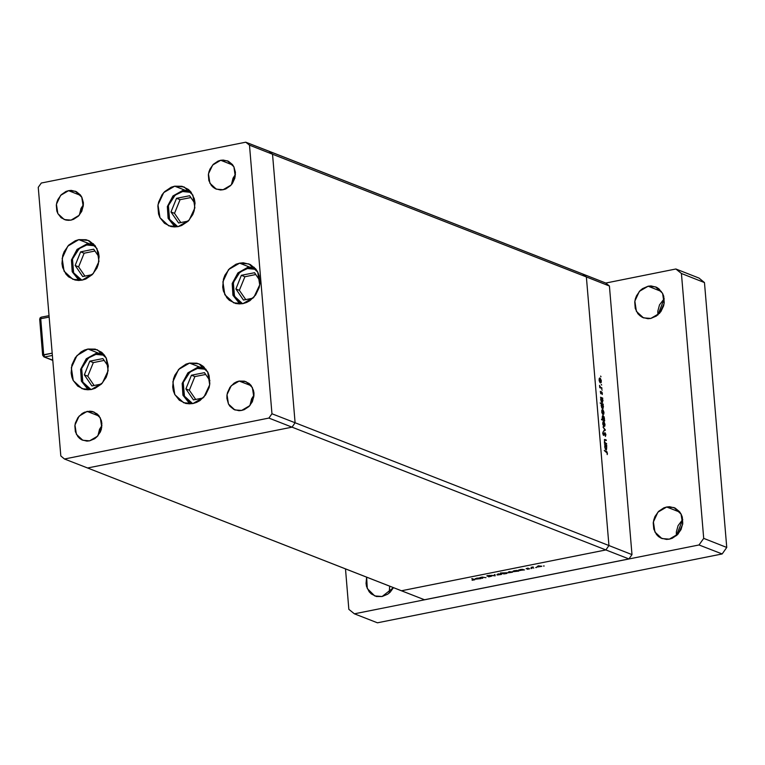 <?xml version="1.0" encoding="UTF-8"?>
<svg xmlns="http://www.w3.org/2000/svg" width="765" height="765" viewBox="0 0 765 765"><rect width="100%" height="100%" fill="white"/><g stroke="black" fill="none" stroke-linecap="round" stroke-linejoin="round"><path stroke-width="1.15" d="M88.004 349.012L97.318 349.787L106.144 357.915L108.114 370.776L102.414 382.997L91.408 389.481L87.746 389.815L84.16 389.366L77.762 386.182L73.182 380.415L71.805 376.829L71.116 372.957L71.881 364.934L75.362 357.561L81.023 351.967L84.418 350.121L88.004 349.012L95.252 349.127L101.649 352.311L104.212 354.912L106.23 358.068L108.295 365.536L107.53 373.559L106.105 377.403L101.449 384.011L95.003 388.371L91.408 389.481L82.094 388.706L73.268 380.578L71.298 367.716L77.007 355.495L88.004 349.012L98.035 352.933L88.004 349.012M78.824 239.627L88.138 240.401L96.964 248.529L98.934 261.391L93.225 273.612L82.218 280.095L78.566 280.43L74.98 279.98L68.582 276.796L66.01 274.186L62.625 267.454L61.936 263.571L62.701 255.548L64.126 251.704L68.783 245.096L75.228 240.736L78.824 239.627L86.062 239.741L89.438 240.975L95.032 245.527L98.417 252.268L99.106 256.151L98.341 264.174L96.916 268.018L92.259 274.625L85.814 278.986L82.218 280.095L72.904 279.321L64.078 271.193L62.108 258.331L67.817 246.11L78.824 239.627L88.855 243.547L78.824 239.627M174.726 186.144L184.04 186.918L192.866 195.046L194.836 207.908L189.127 220.129L178.121 226.612L174.458 226.947L170.882 226.497L164.485 223.313L159.904 217.556L158.527 213.97L157.858 206.072L158.604 202.065L162.075 194.692L164.685 191.613L171.131 187.253L174.726 186.144L181.965 186.258L188.362 189.443L190.934 192.053L194.32 198.785L195.008 202.668L194.243 210.691L192.818 214.535L188.161 221.142L181.716 225.503L178.121 226.612L168.807 225.838L159.981 217.709L158.011 204.848L163.72 192.627L174.726 186.144L184.757 190.064L174.726 186.144M239.598 263.122L248.912 263.896L257.738 272.024L259.708 284.886L253.999 297.107L242.993 303.59L239.34 303.925L235.754 303.476L229.357 300.291L226.784 297.69L223.399 290.949L222.711 287.066L223.476 279.043L224.9 275.199L229.557 268.591L236.003 264.231L239.598 263.122L243.251 262.787L250.212 264.47L255.806 269.031L257.815 272.187L259.192 275.773L259.861 283.662L259.115 287.669L255.644 295.041L249.983 300.635L246.588 302.481L242.993 303.59L233.679 302.816L224.853 294.688L222.883 281.836L228.592 269.605L239.598 263.122L249.629 267.042L239.598 263.122M189.577 363.05L198.89 363.824L207.717 371.953L209.687 384.814L203.978 397.035L192.981 403.518L189.318 403.853L185.732 403.404L179.335 400.219L174.755 394.453L173.378 390.877L172.689 386.994L173.454 378.971L174.879 375.127L179.536 368.52L185.981 364.159L189.577 363.05L196.815 363.165L200.191 364.398L203.222 366.349L207.803 372.115L209.17 375.692L209.84 383.59L209.103 387.597L205.622 394.97L199.961 400.564L196.567 402.409L192.981 403.518L183.667 402.744L174.841 394.616L172.871 381.754L178.57 369.533L189.577 363.05L199.608 366.971L189.577 363.05M68.592 190.667L75.362 191.221L81.778 197.141L83.213 206.493L79.063 215.376L71.059 220.1L68.401 220.339L65.8 220.014L61.143 217.7L57.815 213.502L56.811 210.901L56.333 205.154L56.868 202.247L57.901 199.445L61.286 194.645L65.981 191.47L68.592 190.667L71.25 190.418L76.309 191.642L80.382 194.96L81.845 197.255L83.347 202.677L83.328 205.603L81.75 211.312L78.365 216.113L73.679 219.287L71.059 220.1L64.289 219.536L57.872 213.617L56.438 204.274L60.588 195.381L68.592 190.667L80.717 195.41L68.592 190.667M239.187 381.037L245.967 381.601L252.383 387.52L253.817 396.863L249.667 405.756L241.663 410.47L239.005 410.719L233.947 409.495L229.873 406.177L228.41 403.882L226.909 398.46L226.928 395.534L227.463 392.617L229.997 387.262L234.109 383.198L236.576 381.85L239.187 381.037L244.456 381.123L249.113 383.437L250.977 385.34L253.445 390.236L253.942 393.057L253.923 395.983L252.354 401.692L248.96 406.492L244.274 409.667L241.663 410.47L234.893 409.916L228.467 403.997L227.033 394.644L231.183 385.761L239.187 381.037L251.322 385.79L239.187 381.037M220.655 160.287L227.425 160.851L233.851 166.77L235.276 176.113L231.126 185.006L223.122 189.72L220.463 189.969L215.405 188.745L213.206 187.32L211.341 185.426L208.874 180.53L208.396 174.783L208.931 171.867L209.964 169.075L213.349 164.274L218.044 161.099L220.655 160.287L223.313 160.048L228.372 161.272L232.445 164.59L233.908 166.885L235.41 172.307L234.855 178.149L232.321 183.504L230.428 185.742L225.742 188.917L223.122 189.72L216.352 189.165L209.935 183.246L208.501 173.894L212.651 165.011L220.655 160.287L232.78 165.039L220.655 160.287M87.124 411.417L93.904 411.972L100.32 417.891L101.755 427.243L97.604 436.127L89.601 440.85L86.942 441.089L81.884 439.865L79.675 438.441L77.81 436.547L75.343 431.651L74.865 425.904L75.4 422.997L77.934 417.633L82.046 413.569L84.513 412.22L89.792 411.168L92.393 411.503L97.05 413.817L98.915 415.711L101.382 420.607L101.879 423.428L101.324 429.27L100.291 432.062L96.897 436.863L94.678 438.689L89.601 440.85L82.83 440.286L76.404 434.367L74.97 425.024L79.12 416.131L87.124 411.417L99.259 416.16L87.124 411.417M295.089 422.796L272.541 154.214L268.85 151.212L245.766 142.185L41.32 183.017L38.25 187.368L60.808 455.95L64.49 458.952L268.936 418.12L272.005 413.769L249.447 145.187L245.766 142.185L582.681 273.975L268.85 151.212L272.541 154.214L249.447 145.187L272.541 154.214L268.85 151.212L272.541 154.214L586.363 276.978L582.681 273.975L586.363 276.978L272.541 154.214L295.089 422.796L272.005 413.769L268.936 418.12L292.02 427.147L295.089 422.796L272.541 154.214L295.089 422.796L292.02 427.147L295.089 422.796L272.005 413.769L249.447 145.187L245.766 142.185L41.32 183.017L38.25 187.368L60.808 455.95L64.49 458.952L87.583 467.989L292.02 427.147L268.936 418.12L64.49 458.952L87.583 467.989L292.02 427.147L295.089 422.796L608.921 545.56L586.363 276.978L608.921 545.56L295.089 422.796M79.359 215.042L80.985 208.482L83.385 204.752L79.359 215.042M97.891 435.792L99.526 429.232L101.917 425.503L97.891 435.792M231.422 184.671L233.057 178.111L235.448 174.372L231.422 184.671M249.954 405.421L251.589 398.861L253.98 395.123L249.954 405.421M401.405 590.752L605.851 549.911L608.921 545.56L632.005 554.587L609.456 286.014L586.363 276.978L608.921 545.56L605.851 549.911L608.921 545.56L605.851 549.911L292.02 427.147L605.851 549.911L401.405 590.752L605.851 549.911L401.405 590.752L87.583 467.989L292.02 427.147L87.583 467.989L424.499 599.779L628.935 558.947L605.851 549.911L628.935 558.947L424.499 599.779L401.405 590.752M582.681 273.975L605.765 283.012L609.456 286.014L632.005 554.587L628.935 558.947L632.005 554.587L608.921 545.56L586.363 276.978L609.456 286.014L605.765 283.012L582.681 273.975L586.363 276.978L582.681 273.975M482.715 578.302L479.999 577.546L482.132 577.097L485.976 577.652L482.505 577.183L481.386 577.68L482.715 578.302L481.386 577.671L482.313 577.221L485.976 577.652L482.132 577.097L479.999 577.546L482.715 578.302M491.761 576.055L488.998 576.848L491.321 576.217L487.248 576.102L487.506 575.538L491.761 576.055L487.534 575.93L489.858 575.356L486.846 575.892L491.226 576.16L488.433 576.82L491.761 576.055M495.146 575.816L490.92 575.366L494.515 575.586L494.362 574.678L494.936 574.563L495.146 575.816L494.936 574.563L494.362 574.678L494.515 575.586L490.92 575.366L495.07 575.825L495.003 574.945L495.146 575.816M496.868 574.831L498.445 573.855L501.496 574.381L497.47 574.964L501.62 574.171L497.967 573.941L496.868 574.831M507.864 572.631L509.442 571.656L512.483 572.182L508.457 572.775L512.607 571.971L508.964 571.742L507.864 572.631M522.179 569.361L524.494 569.954L518.574 570.231L521.367 569.361L518.842 570.432L524.494 569.954L522.179 569.361M544.202 566.043L543.399 565.995L544.202 566.043M536.973 566.817L538.55 565.842L541.601 566.368L537.575 566.951L541.725 566.157L538.072 565.928L536.973 566.817M536.542 567.573L535.739 567.515L536.542 567.573M533.817 568.089L531.101 567.343L533.186 566.951L532.392 567.448L533.817 568.089L532.421 567.496L533.186 566.951L531.101 567.343L533.817 568.089M531.771 568.519L530.967 568.452L531.771 568.519M526.177 568.644L528.108 568.099L526.645 568.51L529.657 568.778L527.343 569.236L529.045 568.739L526.177 568.644L528.988 568.711L527.343 569.236L529.667 568.73L526.693 568.529L528.108 568.099L526.177 568.644M516.585 570.489L518.88 571.073L513.497 571.637L513.305 570.986L516.05 570.48L512.961 571.321L518.88 571.073L516.585 570.489M503.619 573.884L500.425 572.947L506.832 572.775L506.774 573.434L503.877 573.893L507.224 573.042L500.425 572.947L503.619 573.884M478.661 578.053L480.975 578.646L475.055 578.923L477.848 578.053L475.323 579.124L480.975 578.646L478.661 578.053M473.631 579.975L471.689 578.732L474.759 579.736L472.139 580.252L474.759 579.727L472.215 578.627L473.65 579.191L473.631 579.975M606.559 443.528L606.607 444.111L604.417 443.251L604.57 439.454L606.253 439.98L606.31 440.564L604.694 440.057L604.455 441.08L605.038 442.763L606.559 443.528L605.172 442.906L604.455 441.08L604.771 440.038L606.31 440.564L606.253 439.98L604.608 439.445L604.417 443.251L606.607 444.111L606.559 443.528L605.612 443.719L606.559 443.528M604.924 432.598L605.851 434.396L605.402 436.452L605.192 433.363L603.7 435.361L602.744 433.478L603.107 431.967L603.623 434.769L604.924 432.598L603.623 434.769L603.107 431.967L602.744 433.478L603.748 435.361L604.972 433.172L605.402 436.452L605.89 434.75L604.924 432.598M605.421 429.997L603.422 431.364L604.828 429.806L603.049 426.994L605.421 429.997L603.049 426.994L604.828 429.806L603.422 431.364L605.421 430.073L603.939 430.37L605.421 429.997M604.073 426.516L602.906 424.651L602.877 422.127L604.111 421.993L604.972 424.279L604.819 426.115L604.073 426.516L605 424.518L603.365 421.611L602.734 423.628L604.073 426.516M603.069 414.544L601.902 412.679L601.873 410.164L603.107 410.021L603.968 412.306L603.815 414.152L603.069 414.544L603.987 412.545L602.361 409.638L601.73 411.666L603.069 414.544M601.003 397.924L600.544 397.188L602.734 398.049L602.476 402.562L601.29 401.721L600.707 398.861L601.003 397.924L600.716 399.655L602.361 402.61L602.734 398.049L600.544 397.188L601.003 397.924M600.984 376.724L600.592 376.093L600.984 376.724M600.41 382.93L599.244 381.066L599.158 378.713L600.229 378.187L601.28 380.454L601.156 382.538L600.41 382.93L601.338 380.932L599.703 378.025L599.072 380.042L600.41 382.93M601.682 385.063L601.3 384.432L601.682 385.063M601.883 387.893L601.931 388.477L599.741 387.616L599.597 385.407L600.305 387.128L601.883 387.893L600.391 387.214L599.597 385.407L599.741 387.616L601.931 388.477L601.883 387.893L600.936 388.084L601.883 387.893M602.112 390.179L601.73 389.548L602.112 390.179M600.783 393.774L600.315 391.278L600.659 393.153L601.453 391.69L602.342 393.057L602.198 394.568L601.73 392.311L600.783 393.774L601.606 392.282L602.198 394.568L602.38 393.334L601.472 391.69L600.716 393.191L600.315 391.278L600.783 393.774M601.529 404.044L600.181 402.954L603.25 404.159L602.992 408.673L601.797 407.831L601.214 405.221L601.529 404.044L601.233 405.766L602.868 408.711L603.25 404.159L600.181 402.954L601.529 404.044M604.207 420.176L604.656 420.913L601.586 419.717L601.539 419.134L602.82 419.631L602.198 417.078L602.83 415.5L604.149 416.925L604.427 419.698L604.484 418.445L602.849 415.5L602.218 417.547L602.82 419.631L601.539 419.134L601.586 419.717L604.656 420.913L604.608 420.339L603.662 420.521L604.207 420.176L603.26 420.368L604.207 420.176M604.981 445.307L604.532 444.57L606.712 445.431L606.454 449.944L605.268 449.103L604.685 446.244L604.981 445.307L604.694 447.037L606.339 449.992L606.712 445.431L604.532 444.57L604.981 445.307M607.133 453.081L604.245 450.528L606.999 451.809L607.228 454.649L607.448 453.234L606.272 451.321L604.245 450.528L607.133 453.081M599.444 378.168L600.009 378.063L599.444 378.168M599.339 380.157L600.056 378.637L601.07 380.827L600.592 382.376L599.865 382.452L600.372 382.357L599.091 380.205L600.688 382.347L600.563 379.134L599.664 378.694L599.339 380.157M599.722 387.348L600.391 387.214L599.722 387.348M600.2 387.798L601.147 387.606L600.2 387.798M600.812 398.297L601.692 398.202L602.715 400.439L602.218 402.017L601.51 402.094L602.007 401.998L600.984 399.76L601.453 398.173M601.778 398.24L602.734 398.049L601.29 398.259L600.735 399.808L602.198 402.017L602.983 400.564L601.778 398.24M602.294 404.35L603.25 404.159L602.208 404.312L603.231 406.55L602.724 408.128L602.026 408.204L602.524 408.099L601.5 405.861L601.797 404.369L601.242 405.919L602.17 407.822L602.877 408.051L603.499 406.674L602.294 404.35M602.093 409.791L602.657 409.677L602.093 409.791M603.728 412.603L603.241 413.989L602.514 414.066L603.021 413.97L601.998 411.771L602.476 410.222L603.719 412.44L603.049 410.518L602.256 410.375L601.739 411.819L602.514 413.473L603.336 413.961L603.738 412.622M601.873 419.822L602.82 419.631L601.873 419.822M602.6 415.644L603.155 415.538L602.6 415.644M602.696 420.148L603.748 419.937L602.562 420.1L603.509 419.909L602.237 417.719L602.992 416.093L604.216 418.35L603.748 419.937M603.107 421.754L603.662 421.639L603.107 421.754M604.742 424.565L604.245 425.962L603.528 426.038L604.025 425.933L603.002 423.743L603.719 422.223L604.723 424.412L603.633 422.194L602.744 423.791L604.025 425.933L604.742 424.594M604.761 433.21L604.216 433.325M604.197 433.392L604.694 433.286L604.197 433.392M603.451 435.266L603.996 435.161L603.451 435.266M602.772 432.665L603.336 432.56L602.772 432.665M603.107 434.836L603.623 434.769M604.312 439.712L605.144 439.54L604.312 439.712M605.316 440.171L606.253 439.98L605.316 440.171M604.398 443.059L605.172 442.906L604.398 443.059M604.819 443.413L605.765 443.222L604.819 443.413M604.79 445.679L605.67 445.584L606.693 447.821L606.196 449.399L605.488 449.476L605.985 449.371L604.962 447.133L605.431 445.555M605.756 445.622L606.712 445.431L605.756 445.622M606.702 447.994L605.765 445.622L604.713 447.19L605.985 449.371L606.702 448.003M605.325 451.513L606.272 451.321L605.325 451.513M602.495 417.661L603.834 419.899L603.709 416.629L602.877 416.131L602.495 417.661M538.34 566.033L541.123 566.215L537.508 566.712L538.331 565.88L537.298 566.559L538.273 566.846L541.123 566.186L538.34 566.033M518.804 569.925L518.842 570.432L518.804 569.925M520.257 569.638L522.839 569.313L523.088 569.82L519.378 570.327L520.248 569.495L519.186 570.088L520.21 570.461L523.078 569.791L520.257 569.638M513.191 571.053L513.229 571.551L513.191 571.053M514.654 570.767L517.236 570.432L517.475 570.939L513.764 571.445L514.635 570.614L513.573 571.216L514.596 571.579L517.475 570.91L514.654 570.767M509.232 571.847L512.015 572.029L508.39 572.526L509.213 571.694L508.18 572.373L509.155 572.66L512.005 572.086L509.232 571.847M505.531 573.607L502.71 573.434L506.401 572.679L505.531 573.607L506.602 573.157L505.952 572.813L502.815 573.272L505.531 573.607M498.235 574.046L501.018 574.228L497.403 574.725L498.225 573.893L497.202 574.477L497.862 574.831L501.008 574.285L498.235 574.046M494.439 574.668L494.515 575.586L494.439 574.668M475.285 578.617L475.323 579.124L475.285 578.617M476.748 578.33L479.33 578.005L479.569 578.512L475.859 579.019L476.729 578.187L475.667 578.78L476.691 579.153L479.569 578.483L476.748 578.33M666.669 506.985L674.07 507.597L681.089 514.07L682.657 524.293L678.125 534.018L669.365 539.182L672.225 538.292L677.35 534.831L681.06 529.571L682.782 523.327L682.256 517.044L681.156 514.195L679.559 511.689L675.103 508.056L669.576 506.717L666.669 506.985L663.81 507.874L658.675 511.345L654.974 516.595L653.836 519.655L653.253 522.839L653.779 529.122L656.475 534.477L658.522 536.552L660.922 538.111L666.458 539.449L669.365 539.182L661.964 538.57L654.936 532.096L653.367 521.873L657.91 512.148L666.669 506.985L679.932 512.177L666.669 506.985M393.478 587.644L382.137 596.547L387.692 594.195L390.121 592.196L393.478 587.644M648.127 286.234L655.538 286.856L662.557 293.32L664.125 303.552L659.583 313.268L650.833 318.431L656.389 316.079L660.893 311.632L663.657 305.761L664.24 302.577L663.714 296.294L662.624 293.444L658.981 288.864L656.571 287.305L651.034 285.967L648.127 286.234L642.571 288.596L640.142 290.595L636.432 295.845L635.304 298.905L634.711 302.089L635.246 308.372L637.933 313.736L639.98 315.802L642.39 317.36L647.917 318.699L650.833 318.431L643.422 317.819L636.404 311.345L634.835 301.123L639.377 291.398L648.127 286.234L661.39 291.427L648.127 286.234M704.508 282.543L726.75 547.444L722.141 553.975L377.47 622.815L354.377 613.788L348.85 609.284L345.455 568.864L348.85 609.284L354.377 613.788L699.057 544.938L354.377 613.788L377.47 622.815L722.141 553.975L699.057 544.938L703.666 538.407L699.057 544.938L722.141 553.975L726.75 547.444L703.666 538.407L681.414 273.507L703.666 538.407L726.75 547.444L704.508 282.543L681.414 273.507L704.508 282.543L698.971 278.039L675.887 269.003L681.414 273.507L675.887 269.003L605.765 283.012L675.887 269.003L698.971 278.039L704.508 282.543M664.202 298.733L659.526 304.881L657.804 311.126L657.852 314.96L664.202 298.733M389.672 586.153L389.156 593.085L389.672 586.153M682.734 519.483L678.058 525.631L676.337 531.866L676.384 535.71L682.734 519.483M366.578 577.126L366.005 583.408L366.55 586.487L369.246 591.852L371.283 593.927L376.38 596.461L382.137 596.547L374.726 595.935L367.276 588.562L366.578 577.126M43.72 354.797L40.688 318.737L49.142 317.054L40.688 318.737L41.167 317.207L40.688 318.737L39.646 319.234L40.688 318.737L43.72 354.797L44.724 356.968L52.364 355.448L44.724 356.968L43.72 354.797L42.677 355.285L52.163 353.105L43.72 354.797M52.756 360.114L43.882 356.901L52.756 360.114M39.857 319.407L39.971 318.011L41.167 317.207L49.017 315.639M42.878 355.467L43.882 356.901L42.878 355.467M91.035 389.548L82.859 382.165L81.692 368.434L88.358 358.058L95.902 354.415L96.285 353.191L102.606 353.153L96.285 353.191L95.902 354.415L99.134 354.118L104.461 355.237L95.902 354.415L89.744 357.026L84.752 361.95L81.683 368.453L81.014 375.529L82.83 382.108L86.875 387.186L91.035 389.548M102.596 353.153L96.294 353.191L86.292 358.804L80.631 369.428L81.348 381.2L88.262 389.815L81.482 381.247L80.813 369.466L86.502 358.814L96.466 353.21M91.896 385.914L101.449 384.001L91.896 385.914L84.313 374.869L91.896 385.914M108.353 366.521L102.912 358.603L89.821 361.214L84.313 374.869L89.821 361.214L93.311 362.581L87.793 376.237L84.313 374.869L87.793 376.237L94.133 385.464L87.793 376.237L93.311 362.581L89.821 361.214L102.912 358.603L108.353 366.521M104.155 360.411L93.311 362.581L104.155 360.411M81.855 280.162L73.679 272.78L72.503 259.048L79.177 248.673L86.722 245.03L87.095 243.806L93.416 243.767L87.095 243.806L86.722 245.03L89.945 244.733L95.281 245.852L86.722 245.03L80.564 247.64L75.572 252.565L72.503 259.067L71.824 266.144L73.65 272.723L77.686 277.8L81.855 280.162M93.416 243.767L87.105 243.806L77.102 249.419L71.441 260.043L72.168 271.814L79.082 280.43L72.293 271.862L71.623 260.081L77.322 249.428L87.277 243.825M82.706 276.528L92.269 274.616L82.706 276.528L75.123 265.484L82.706 276.528M99.163 257.136L93.732 249.218L80.631 251.828L75.123 265.484L80.631 251.828L84.121 253.196L78.613 266.851L75.123 265.484L78.613 266.851L84.953 276.079L78.613 266.851L84.121 253.196L80.631 251.828L93.732 249.218L99.163 257.136M94.975 251.025L84.121 253.196L94.975 251.025M177.757 226.679L169.581 219.297L168.405 205.565L175.08 195.19L182.625 191.546L182.998 190.322L189.318 190.294L182.998 190.322L182.625 191.546L185.847 191.25L191.173 192.369L182.625 191.546L176.466 194.157L171.465 199.082L168.405 205.584L167.726 212.66L169.553 219.239L173.588 224.317L177.757 226.679M189.318 190.284L183.007 190.322L173.005 195.936L167.344 206.56L168.061 218.331L174.984 226.947L168.195 218.388L167.525 206.607L173.215 195.945L183.179 190.342M178.608 223.045L188.171 221.133L178.608 223.045L171.025 212.001L178.608 223.045M195.065 203.653L189.624 195.735L176.533 198.345L171.025 212.001L176.533 198.345L180.024 199.713L174.516 213.368L171.025 212.001L174.516 213.368L180.856 222.596L174.516 213.368L180.024 199.713L176.533 198.345L189.624 195.735L195.065 203.653M190.877 197.552L180.024 199.713L190.877 197.552M242.629 303.657L234.453 296.275L233.287 282.543L239.952 272.168L247.497 268.525L247.87 267.301L254.2 267.272L247.87 267.301L247.497 268.525L250.719 268.228L256.055 269.347L247.497 268.525L244.322 269.51L238.642 273.354L234.53 279.177L232.627 286.1L233.21 293.062L236.194 299L238.46 301.295L242.629 303.667M243.48 300.023L253.043 298.111L243.48 300.023L235.897 288.979L243.48 300.023M259.947 280.631L254.506 272.713L241.405 275.333L235.897 288.979L241.405 275.333L244.896 276.691L239.388 290.346L235.897 288.979L239.388 290.346L245.728 299.574L239.388 290.346L244.896 276.691L241.405 275.333L254.506 272.713L259.947 280.631M255.749 274.53L244.896 276.691L255.749 274.53M192.608 403.585L184.432 396.203L183.265 382.471L189.93 372.096L197.475 368.453L197.848 367.229L204.179 367.2L197.848 367.229L197.475 368.453L200.698 368.156L206.034 369.275L197.475 368.453L191.317 371.063L186.325 375.988L183.256 382.49L182.586 389.567L184.403 396.146L188.448 401.223L192.608 403.585M204.169 367.19L197.858 367.229L187.865 372.842L182.204 383.466L182.921 395.237L189.835 403.853L183.045 395.285L182.376 383.514L188.075 372.851L198.039 367.248M193.459 399.952L203.021 398.039L193.459 399.952L185.876 388.907L193.459 399.952M209.926 380.559L204.485 372.641L191.393 375.252L185.876 388.907L191.393 375.252L194.874 376.619L189.366 390.274L185.876 388.907L189.366 390.274L195.706 399.502L189.366 390.274L194.874 376.619L191.393 375.252L204.485 372.641L209.926 380.559M205.728 374.458L194.874 376.619L205.728 374.458M599.827 378.608L599.148 378.742M600.582 382.376L599.913 382.519M602.218 402.017L601.548 402.151M601.969 404.283L601.347 404.408M602.724 408.128L602.065 408.261M602.476 410.222L601.806 410.365M603.241 413.999L602.562 414.133M602.992 416.093L602.304 416.227M603.48 422.194L602.81 422.328M604.245 425.962L603.566 426.095M604.866 433.162L604.235 433.286M606.196 449.399L605.526 449.533M42.677 355.285L39.646 319.234M43.882 356.901L52.775 360.382M254.19 267.262L247.879 267.301L237.877 272.923L232.216 283.538L232.942 295.309L239.847 303.925"/></g></svg>
